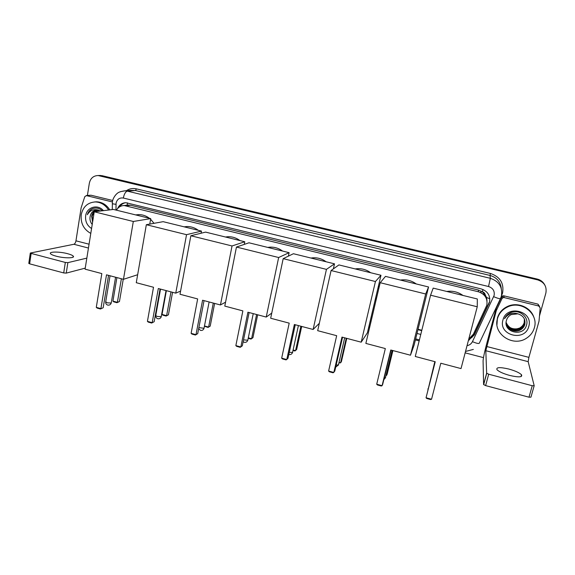 <?xml version="1.0" encoding="UTF-8"?>
<svg xmlns="http://www.w3.org/2000/svg" width="575" height="575" viewBox="0 0 575 575"><rect width="100%" height="100%" fill="white"/><g stroke="black" fill="none" stroke-linecap="round" stroke-linejoin="round"><path stroke-width="0.86" d="M468.769 339.063L473.369 334.204L486.795 305.296C487.837 298.605 485.034 294.091 478.378 291.769L124.164 205.527C120.8 205.642 118.227 207.187 116.438 210.177M487.025 300.955L486.543 297.498L485.221 294.767C484.89 293.228 483.949 292.229 482.375 291.769L482.964 289.491M482.375 291.769L485.221 294.767M126.615 205.246L124.833 205.447M482.181 291.719L478.386 290.037L130.669 205.268L127.226 205.124M371.083 317.184L372.003 317.422M418.047 329.274L421.82 330.244M483.331 294.328L480.865 292.596L481.11 291.223M480.7 292.603L481.059 291.051M100.517 175.461L98.131 175.533L100.862 175.713L537.488 279.479C540.823 280.341 543.282 282.224 544.863 285.135C543.282 282.224 540.823 280.341 537.488 279.479L99.317 175.497L102.062 175.677L537.28 279.076C540.601 279.932 543.052 281.808 544.633 284.704M468.417 340.407L474.296 334.981L489.519 302.313C490.554 295.672 487.772 291.202 481.174 288.902L125.925 202.709C122.101 202.867 119.363 204.772 117.702 208.416M87.4 195.486L89.333 183.245C90.462 178.279 93.387 175.713 98.102 175.533L537.697 279.896C544.252 282.131 546.976 286.515 545.876 293.042L539.501 315.883M483.482 357.628L465.146 352.856M419.161 340.889L415.402 339.911M369.517 327.966L368.597 327.728M370.99 317.587L371.91 317.824M417.946 329.676L421.719 330.647M119.643 206.806C121.073 204.571 123.043 203.212 125.551 202.716M489.476 301.81L474.317 334.363L468.596 339.717M497.461 318.658C499.007 313.361 502.385 309.458 507.596 306.964C521.281 300.006 538.983 313.77 534.333 327.865C533.075 332.134 530.538 335.534 526.714 338.057C513.18 347.638 492.567 333.859 497.461 318.658M496.958 324.695L497.397 318.112C498.935 312.829 502.306 308.94 507.495 306.453C517.327 301.681 530.682 307.086 533.837 317.22M506.46 320.368C502.593 332.343 523.322 337.281 526.405 325.486C529.518 317.163 519.196 308.818 510.808 312.534L510.212 312.807C507.567 314.13 505.677 316.099 504.541 318.701C507.869 313.857 512.325 312.232 517.91 313.835L511.211 314.597C508.796 315.855 507.222 317.738 506.489 320.253L506.46 320.368M528.756 326.478C524.989 342.254 498.101 335.405 502.945 320.031C506.482 304.24 533.708 310.902 528.756 326.478M506.194 323.179C507.092 329.396 515.329 332.803 520.605 329.525C522.711 328.253 524.084 326.535 524.709 324.372L524.723 319.908M506.101 322.302C506.208 329.072 514.999 333.292 520.663 329.762C522.776 328.483 524.148 326.765 524.781 324.602C525.694 319.233 523.401 315.639 517.91 313.835M506.137 322.733C508.918 329.238 513.662 331.193 520.368 328.598C522.467 327.333 523.825 325.623 524.457 323.473L524.572 319.47M506.151 322.841C508.889 329.439 513.648 331.43 520.425 328.828C522.524 327.563 523.89 325.853 524.515 323.696L524.616 319.578M520.195 327.908L517.069 328.799C511.642 329.374 507.991 327.24 506.108 322.395C508.997 328.634 513.698 330.474 520.195 327.908C522.28 326.65 523.638 324.947 524.263 322.805L524.45 319.154M520.138 327.685C522.222 326.42 523.573 324.717 524.199 322.582L524.4 319.046M509.694 375.439C518.707 377.495 522.653 377.279 521.525 374.785C519.419 372.722 515.164 370.803 508.76 369.028C499.855 366.994 495.938 367.224 497.016 369.718C499.035 371.73 503.262 373.642 509.694 375.439M504.174 297.577L502.967 297.663L501.982 298.576L496.297 310.622L496.168 308.408L501.68 296.801L502.643 295.902L503.844 295.816L504.174 297.577L538.761 306.015L537.963 304.125L539.551 306.41M503.844 295.816L537.963 304.125M496.067 308.696L486.587 344.123C484.423 352.418 483.252 358.009 483.079 360.913L483.589 384.524L486.651 373.168L485.81 350.714L496.297 310.622M534.146 385.832L530.941 397.16L529 397.188L532.242 385.717L534.182 385.71L528.166 361.661L528.899 357.363L539.005 321.209L540.198 307.92L538.761 306.015M486.651 373.168L488.7 374.217L485.623 385.609L529 397.188M485.623 385.609L483.589 384.524M488.7 374.217L532.242 385.717M90.792 233.407C83.67 229.418 80.486 223.186 81.233 214.727C83.001 206.748 87.688 202.486 95.292 201.933C100.884 202.163 105.318 204.858 108.589 210.033M94.537 201.954L96.521 201.811C102.106 202.041 106.526 204.729 109.782 209.882M90.146 216.466L90.146 216.466C89.599 219.485 90.289 222.144 92.223 224.444M91.569 228.519C87.077 225.58 85.1 221.346 85.653 215.826C86.674 207.079 97.815 203.78 103.428 210.666M94.214 212.017L92.129 216.092L92.712 221.418M97.247 210.004C94.278 210.896 92.41 212.951 91.641 216.164L92.582 222.223M93.603 215.841L93.488 216.552M97.491 209.954C93.653 210.263 91.209 212.398 90.167 216.358C91.037 212.427 93.344 210.313 97.074 210.004L100.841 210.982M97.484 210.012L94.465 211.765M98.462 210.134L96.399 211.528M98.217 210.091L95.917 211.586M97.06 211.442L98.303 210.206M102.35 210.795C99.087 207.949 95.594 207.316 91.878 208.905C89.642 210.162 88.133 212.096 87.35 214.705C90.002 210.278 93.797 208.768 98.728 210.184M93.215 208.387C90.376 209.508 88.421 211.614 87.35 214.705M446.746 291.453C452.676 290.627 458.081 291.956 462.954 295.442M435.232 361.761L426.046 397.742L431.545 399.244L440.802 363.235L461.021 368.582L477.25 306.777L430.574 295.198L415.272 356.478L435.232 361.761M435.189 361.747L426.046 397.742L426.693 398.468L430.618 399.546L431.545 399.244M430.574 295.198L433.191 288.118L477.336 298.978L477.25 306.777M400.444 280.061C406.216 279.22 411.492 280.521 416.271 283.957M385.329 348.565L376.718 384.215L382.088 385.688L390.763 350.002L410.478 355.213L425.687 293.99L380.197 282.706L365.865 343.419L385.329 348.565M376.718 384.215L377.408 384.948L381.239 386.005L382.088 385.688L382.713 384.265L391.022 350.067M380.197 282.706L385.487 276.381L428.569 286.982L414.122 345.043L410.478 355.213M428.569 286.982L425.687 293.99M392.905 350.563L387.183 374.052L386.616 375.346L385.947 375.597M392.668 350.506L386.616 375.346L386.048 375.188M355.206 268.928L355.328 268.906C360.906 268.101 366.023 269.373 370.667 272.737M378.522 285.653L378.774 288.736M376.683 297.591L375.094 300.186M336.67 335.692L328.613 371.033L333.845 372.463L341.967 337.094L361.193 342.183L375.432 281.527L331.085 270.53L317.68 330.675L336.67 335.692M328.613 371.033L329.331 371.766L333.069 372.794L334.772 371.141L342.556 337.252M331.085 270.53L338.912 264.917L380.973 275.267L367.396 332.817L361.193 342.183M380.973 275.267L375.432 281.527M346.768 338.366L341.392 361.653L340.558 362.854L338.898 362.926M346.236 338.222L340.558 362.854L339.013 362.437M310.989 258.046L311.988 257.902C317.127 257.356 321.835 258.649 326.104 261.769M289.196 323.143L281.671 358.16L286.781 359.562L294.364 324.508L313.123 329.468L326.442 269.373L283.188 258.649L270.674 318.241L289.196 323.143M281.671 358.16L282.426 358.901L286.07 359.9L287.982 358.34L295.262 324.746M319.326 323.301L313.123 329.468M283.188 258.649L293.423 253.726L334.499 263.832L326.442 269.373M333.371 268.892L334.499 263.832M301.702 326.449L296.657 349.535L294.874 350.987L292.991 350.477M300.89 326.233L295.557 350.649L293.099 349.981M267.763 247.415L269.431 247.185C274.203 246.833 278.573 248.12 282.541 251.052M242.873 310.888L235.851 345.604L240.839 346.969L247.918 312.225L266.225 317.062L278.652 257.521L236.454 247.056L224.789 306.108L242.873 310.888M235.851 345.604L236.641 346.344L240.199 347.322L242.312 345.834L249.112 312.541M271.752 313.102L266.225 317.062M236.454 247.056L248.989 242.794L289.117 252.669L278.652 257.521M288.384 256.148L289.117 252.669M257.665 314.798L252.943 337.697L250.973 339.07L248.17 338.316M256.587 314.518L251.591 338.725L248.271 337.827M225.501 237.015L227.678 236.742C232.142 236.526 236.232 237.806 239.947 240.566M197.656 298.935L191.116 333.335L195.989 334.672L202.58 300.236L220.448 304.958L232.034 245.963L190.85 235.75L180.004 294.263L197.656 298.935M191.116 333.335L191.935 334.082L195.414 335.038L197.721 333.629L204.053 300.624M225.565 302.177L220.448 304.958M190.85 235.75L205.577 232.113L244.785 241.759L232.034 245.963M244.26 244.404L244.785 241.759M195.414 335.038L197.721 333.629M214.626 303.42L210.206 326.126L208.064 327.434L204.427 326.248M213.289 303.068L208.624 327.074L210.206 326.126M204.484 325.953L208.624 327.074L208.064 327.434M184.158 226.845L186.746 226.543C190.936 226.435 194.788 227.693 198.296 230.316M153.511 287.256L147.43 321.36L152.188 322.668L158.319 288.528L175.763 293.142L186.537 234.679L146.338 224.71L136.268 282.699L153.511 287.256M147.43 321.36L148.278 322.108L151.678 323.042L154.165 321.705L160.058 288.988M180.593 291.094L175.763 293.142M146.338 224.71L163.149 221.67L201.466 231.1L186.537 234.679M201.063 233.227L201.466 231.1M151.678 323.042L154.165 321.705M172.558 292.294L168.425 314.812L166.11 316.049L162.854 315.165L162.049 314.446L166.376 290.662M170.969 291.877L166.613 315.682L168.425 314.812M162.049 314.446L166.613 315.682L166.11 316.049M135.686 214.913L138.632 214.597C142.557 214.583 146.165 215.819 149.457 218.299M150.607 219.262L154.028 223.316M101.833 273.592L96.284 307.345L100.905 308.61L106.504 274.828L123.467 279.313L133.314 221.476L94.25 211.787L85.071 269.158L101.833 273.592M96.284 307.345L97.168 308.092L100.467 308.998L103.169 307.747L108.553 275.368M137.648 274.735L123.467 279.313M94.25 211.787L113.426 209.437L150.722 218.615L133.314 221.476M149.766 224.092L150.722 218.615M100.467 308.998L103.169 307.747M123.244 279.256L119.449 301.544L116.941 302.709L113.771 301.846L112.937 301.127L116.905 277.574M121.382 278.76L117.379 302.335L119.449 301.544M112.937 301.127L117.379 302.335L116.941 302.709M56.149 256.177C64.343 258.427 75.605 258.312 73.205 256.083C72.428 255.278 70.56 254.481 67.598 253.69C59.627 251.498 48.257 251.519 50.6 253.798C51.355 254.588 53.209 255.386 56.149 256.177M90.598 195.234L86.48 195.622L112.413 201.954M91.145 195.248L112.7 200.502M85.237 268.13L66.247 273.118L63.71 272.931L65.327 262.437L67.872 262.646L86.832 258.125M86.48 195.622L84.82 196.592L81.14 207.755L75.958 240.824C75.569 242.743 74.872 243.893 73.866 244.274L30.302 253.043L31.151 253.41L29.634 263.832L63.71 272.931M29.634 263.832L28.815 263.271M31.151 253.41L65.327 262.437M471.141 337.309L471.967 337.575M486.543 297.498L489.835 298.734M127.068 205.081L127.542 202.867M478.386 290.037L478.378 291.769M130.669 205.268L126.27 205.785M485.106 294.68L484.358 294.141M483.74 294.702L484.207 293.473M102.062 175.677L99.655 175.749M537.28 279.076L537.697 279.896M467.037 345.676C469.531 345.187 471.327 343.843 472.442 341.658L494.119 295.471C494.816 291.029 492.955 288.046 488.542 286.515L123.33 198.03C119.528 197.527 117.106 199.237 116.078 203.169L115.97 210.062M120.225 191.719L124.919 190.821L127.37 191.144L490.331 278.307C499.107 281.34 502.794 287.27 501.4 296.096M126.356 190.713C129.433 188.679 132.789 188.061 136.426 188.866L490.475 273.463L490.037 275.439L490.331 278.307L488.542 286.515M112.269 203.766L115.978 204.341M490.475 273.463C500.085 276.769 504.124 283.267 502.593 292.934L501.436 295.967M501.271 288.398C500.451 281.75 496.707 277.43 490.037 275.439L135.456 190.533L130.899 190.375M500.437 298.669L479.342 343.117C478.932 343.9 476.632 343.419 472.442 341.658M501.357 296.24L500.516 298.504C500.214 299.058 497.928 298.454 493.673 296.686M123.33 198.03C124.193 193.969 125.537 191.676 127.37 191.144L135.456 190.533L136.426 188.866M370.106 321.332L371.026 321.569M417.004 333.457L420.778 334.427M488.822 303.614L488.858 304.118M474.317 334.363L474.296 334.981M485.81 350.714L528.166 361.661M486.687 346.502L528.899 357.363M496.168 308.408L496.405 310.327M501.982 298.576L501.68 296.801M427.886 388.858L428.052 389.699M384.237 377.983L385.602 377.66M336.167 365.053L338.582 364.873M289.283 352.353L292.668 352.396M243.527 339.882L247.825 340.206L253.237 313.627M198.878 327.592L204.024 328.296L209.12 301.961M155.811 315.272L155.739 315.675L157.421 316.48L161.223 316.667L166.031 290.569M105.721 301.717L107.187 302.817L111.076 303.032L111.313 302.579L115.575 277.229M73.866 244.274L88.449 248.041M75.958 240.824L89.06 244.195M67.872 262.646L66.247 273.118M128.577 205.016L124.164 205.527M483.496 294.472L483.934 293.185M484.998 296.132L485.106 294.601M130.834 190.382L124.919 190.821C120.764 191.374 118.163 192.294 117.092 193.574C116.632 193.631 112.815 197.757 112.42 201.875L112.269 209.58M98.102 175.533L99.317 175.497M368.834 326.722L369.754 326.959M415.653 338.891L419.419 339.875M465.513 351.454L473.34 349.42M469.38 339.365L469.344 339.998M507.596 306.964L507.495 306.453M521.022 376.589L521.525 374.785M486.723 373.319L483.661 384.675M502.967 297.663L502.643 295.902M95.292 201.933L96.521 201.811M434.829 361.653L427.807 390.669M383.834 379.658L385.408 377.84M392.092 350.348L385.53 377.315M335.692 367.13L338.423 365.01M344.677 337.812L338.531 364.5M311.499 258.175L311.988 257.902M288.822 354.459L289.017 354.516C290.706 354.825 291.884 354.143 292.553 352.475M298.403 325.572L292.661 351.993M268.439 247.581L269.431 247.185M243.153 341.708L244.231 342.312C245.935 342.614 247.121 341.924 247.775 340.242M226.169 237.18L227.678 236.742M198.662 328.706L200.481 330.381C202.206 330.69 203.392 329.993 204.039 328.289M184.704 226.974L186.746 226.543M160.526 289.11L155.739 315.675C155.681 317.192 156.343 318.205 157.73 318.723C159.483 319.032 160.677 318.327 161.302 316.617M135.987 214.985L138.632 214.597M110.048 275.763L105.663 302.083C105.613 303.564 106.282 304.563 107.654 305.073C109.437 305.382 110.637 304.671 111.255 302.946M73.032 257.183L73.205 256.083M30.302 253.043L28.786 263.451M86.171 195.579L90.843 195.213"/></g></svg>
